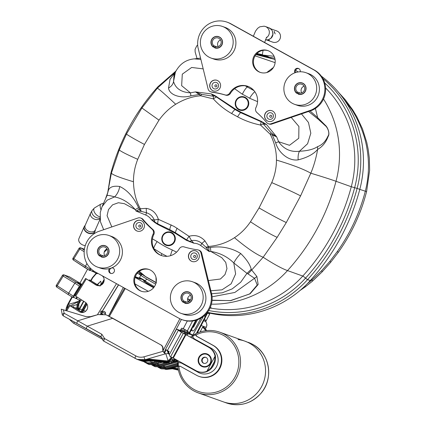 <?xml version="1.0" encoding="UTF-8"?>
<svg xmlns="http://www.w3.org/2000/svg" width="426" height="426" viewBox="0 0 426 426"><rect width="100%" height="100%" fill="white"/><g stroke="black" fill="none" stroke-linecap="round" stroke-linejoin="round"><path stroke-width="0.64" d="M97.389 314.761L116.49 283.679M100.451 314.111L101.058 313.126L102.139 313.802L101.058 313.126M118.476 284.781L102.229 311.22L101.143 311.044L100.206 312.572M79.3 311.704L69.124 305.24L79.3 311.704A5.602 5.453 -70.4 0 0 87.133 309.324A5.602 5.453 -70.4 0 0 85.157 302.172L74.981 295.708L85.599 278.428L97.117 285.5M99.024 285.697L89.593 279.855L98.795 285.708M82.548 312.503L73.118 306.661L82.319 312.519M85.599 278.428L95.775 284.893A5.602 5.453 -70.4 0 0 103.454 282.811A5.602 5.453 -70.4 0 0 102.165 275.744M102.027 314.053L101.297 314.058M101.713 314.053L101.42 313.866M101.995 314.031L102.197 313.706M79.88 311.907L80.642 312.306M101.143 311.044L102.086 311.635M81.707 299.995A7.189 1.619 -57.8 0 1 80.083 300.735A7.189 1.619 -57.8 0 1 80.04 298.945M81.776 284.653L80.216 283.631A7.348 1.651 122.2 0 0 80.136 283.588L75.876 282.071L64.235 275.01A1.4 1.363 -70.4 0 0 63.996 274.898L63.996 274.898A1.4 1.363 -70.4 0 0 62.372 275.489L56.402 285.196M79.279 287.284L79.918 287.672M75.019 294.201L75.652 294.616M77.117 298.93A7.253 1.629 -57.8 0 1 77.047 298.898A7.253 1.629 -57.8 0 1 77.015 297.039M72.878 297.412L73.394 297.598L74.465 295.857L74.449 295.127L79.167 287.454L79.912 286.996L80.983 285.255L80.461 285.069L79.428 286.155L74.838 283.152L68.613 293.28L68.171 294.574L72.862 297.407L73.304 296.113L57.233 285.803A1.4 0.335 123.3 0 0 56.791 287.097A1.4 0.335 123.3 0 0 56.807 287.103L68.16 294.563M79.428 286.155L73.304 296.113M73.634 297.21L75.823 298.466L76.786 296.895M75.823 298.466L77.079 298.914M74.406 295.202L75.056 295.591M80.983 285.255L78.608 283.423L81.574 284.983M81.441 284.43L81.441 284.057L69.683 276.953L64.235 275.01A1.4 0.341 -58.8 0 0 63.202 276.091L74.838 283.152L75.876 282.071L80.461 285.069M81.441 284.057L69.694 276.959A1.4 1.4 0 0 0 69.443 276.836L69.443 276.836A1.4 1.363 -70.4 0 1 69.683 276.953A1.4 0.293 -58.9 0 1 69.694 276.959L69.694 276.959A1.4 0.293 -58.9 0 1 69.704 276.969M81.425 284.051L80.136 283.588L81.771 284.664M97.831 273.343A7.189 1.619 -57.8 0 1 96.707 273.689A7.189 1.619 -57.8 0 1 96.5 272.608M93.741 271.884A7.253 1.629 -57.8 0 1 93.672 271.847A7.253 1.629 -57.8 0 1 93.459 270.792M86.915 263.502L84.795 267.528L89.487 270.361L89.929 269.067L73.858 258.758A1.4 0.335 123.3 0 0 73.41 260.052A1.4 0.335 123.3 0 0 73.426 260.057L84.779 267.517M90.44 268.236L89.929 269.067M90.259 270.164L92.442 271.421L93.022 270.478M92.442 271.421L93.704 271.868M91.057 268.859L90.019 270.553L89.487 270.361M84.162 251.681L79.822 249.045A1.4 0.341 -58.8 0 1 80.86 247.964A1.4 1.363 -70.4 0 0 80.62 247.847L80.62 247.847A1.4 1.363 -70.4 0 0 78.991 248.438L73.027 258.151M135.335 276.612L138.546 278.391L135.117 277.235L135.425 276.666M135.521 277.299L136.171 277.645L135.111 277.262M145.053 280.606L139.563 277.502M139.542 277.544L140.83 278.263L139.611 278.178M140.276 278.056L144.984 280.654M144.904 280.702L137.614 277.464L140.713 279.206L139.355 278.726L135.361 276.543M151.752 286.56L152.796 287.081L152.929 286.836L150.41 285.553L152.929 286.836M150.41 285.553L150.996 286.235L152.183 286.852L152.316 286.607M147.859 284.179L147.726 284.424L149.659 285.495L149.883 285.276L148.418 284.472L150.122 285.282L147.859 284.179L149.883 285.276M149.632 285.377L150.122 285.282M146.107 283.21L145.974 283.455L147.263 284.131L147.487 283.918L146.64 283.471L147.236 283.684L146.107 283.21L147.487 283.918M164.649 353.111L164.239 352.941M137.614 277.464L137.348 277.64M193.069 326.593L196.375 320.176M197.249 333.041L205.572 317.013L204.299 315.783L205.364 316.443L204.214 315.762M187.318 320.991L183.276 328.675L181.774 328.142L180.193 330.422M192.563 320.975L187.328 330.922L183.276 328.675M187.328 330.922L187.972 331.274L188.931 333.297L180.88 329.165M196.397 320.134L189.107 334.266L180.704 330.171L180.496 330.528M164.553 353.053L166.22 349.879M168.259 351.029L168.03 351.445M206.748 330.597L204.23 327.551L203.085 326.918M205.811 330.698L203.628 328.057L202.483 327.424L200.087 331.971M202.483 327.424L202.952 326.864L204.235 327.551L202.952 326.864M184.879 332.434L184.181 333.68M182.951 331.417L182.802 331.705M192.989 335.283L192.722 335.134L203.383 316.443M192.765 335.06L189.586 333.34M196.397 333.425L205.114 316.859L204.954 316.3M203.655 316.23L204.421 316.001M206.631 330.608L204.107 327.509L203.628 328.057M186.572 334.958L187.318 333.627M187.003 335.198L187.802 333.798M170.033 360.801L171.422 361.296L172.567 359.363L172.109 359.107M168.238 353.25L167.136 350.401M167.658 350.694L168.723 352.659M171.401 358.948L172.567 359.363M205.556 328.584L206.205 327.338C207.185 325.437 206.983 323.467 205.604 321.433L205.838 321.939L205.604 321.433A1.4 1.363 109.6 0 1 205.524 319.985L205.545 321.284M205.678 321.513L205.476 321.028A1.4 1.203 -175 0 1 205.667 320.512M203.761 320.544L204.251 320.954A1.4 1.363 109.6 0 1 204.017 320.043M209.411 313.126L209.645 314.031L207.462 313.254L207.254 312.338L207.015 313.025L207.462 313.254L205.62 316.752M102.895 314.1L101.654 313.355L102.357 312.114L105.376 313.765L105.526 312.876L105.094 312.088M101.67 313.328L101.196 313.067L118.609 284.856M104.961 311.981L104.61 311.763M104.194 311.544A1.4 1.219 114.8 0 1 104.285 311.592L104.812 311.885A1.4 1.39 -78.5 0 1 105.376 313.765L105.004 314.457M153.291 288.178L152.652 288.737M267.544 40.294L272.709 42.137A5.948 5.794 -70.4 0 0 280.319 37.989A5.948 5.794 -70.4 0 0 276.714 30.928L270.611 28.755M274.179 31.242L275.159 33.915L274.179 31.242M266.612 39.964L267.145 40.151C270.1 40.667 270.265 40.726 267.64 40.326M256.702 53.729A7.913 0.314 10 0 1 263.838 55.3L263.806 55.486M274.733 32.94L274.525 32.344M181.971 319.638L182.733 319.91A22.402 21.801 -70.4 0 0 211.823 294.675L211.062 294.403A22.402 21.801 -70.4 0 1 181.971 319.638A22.402 21.801 -70.4 0 1 178.819 318.211L95.328 271.958A22.402 21.801 -70.4 0 1 84.188 251.228A22.402 21.801 -70.4 0 1 97.874 231.696L137.976 217.995A4.201 4.09 109.6 0 1 140.628 218.005L141.384 218.277A4.201 4.09 109.6 0 1 143.12 219.491A91.01 88.571 -70.4 0 0 152.854 229.476A4.201 4.09 109.6 0 1 153.813 234.513A15.4 14.99 -70.4 0 0 161.656 255.616M140.628 218.005A4.201 4.09 109.6 0 1 142.359 219.22A91.01 88.571 -70.4 0 0 152.098 229.204L152.854 229.476M211.823 294.675L201.706 253.15A4.201 4.09 109.6 0 0 199.139 250.275L198.378 250.003A4.201 4.09 109.6 0 1 200.95 252.884L201.706 253.15M211.062 294.403L200.95 252.884M153.813 234.513L153.056 234.247A15.4 14.99 109.6 0 0 161.273 255.488A15.4 14.99 109.6 0 0 179.277 248.768A4.201 4.09 -70.4 0 1 183.995 246.878A91.01 88.571 -70.4 0 0 197.568 249.806A4.201 4.09 109.6 0 1 198.378 250.003M150.596 270.185A11.55 11.241 109.6 0 1 155.33 284.957A11.55 11.241 109.6 0 1 141.203 291.208A11.55 11.241 109.6 0 1 134.499 276.554A11.55 11.241 109.6 0 1 148.967 269.45A11.55 11.241 109.6 0 1 150.596 270.185M141.586 291.336A11.55 11.241 109.6 0 1 135.26 276.82A11.55 11.241 109.6 0 1 149.345 269.594M153.056 234.247A4.201 4.09 -70.4 0 0 152.098 229.204M112.182 267.693A2.939 2.86 109.6 0 1 114.205 271.751A2.939 2.86 109.6 0 1 110.606 273.343A2.939 2.86 109.6 0 1 109.525 268.582M196.556 251.26A5.602 5.453 109.6 0 1 192.004 261.452A5.602 5.453 109.6 0 1 188.75 254.349A5.602 5.453 109.6 0 1 196.556 251.26M141.688 220.865A5.602 5.453 109.6 0 1 137.135 231.057A5.602 5.453 109.6 0 1 133.886 223.948A5.602 5.453 109.6 0 1 141.688 220.865M112.954 267.965A2.939 2.86 -70.4 0 0 110.994 273.449M140.772 222.889A3.36 3.27 109.6 0 1 140.846 228.682A3.36 3.27 109.6 0 1 135.894 225.94A3.36 3.27 109.6 0 1 140.772 222.889M137.215 231.084A5.602 5.453 109.6 0 1 134.036 224.007A5.602 5.453 109.6 0 1 140.974 220.535M195.64 253.284A3.36 3.27 109.6 0 1 195.715 259.083A3.36 3.27 109.6 0 1 190.757 256.335A3.36 3.27 109.6 0 1 195.64 253.284M192.078 261.479A5.602 5.453 109.6 0 1 188.904 254.402A5.602 5.453 109.6 0 1 195.843 250.93M195.145 255.525A1.049 1.022 109.6 0 1 195.167 257.341A1.049 1.022 109.6 0 1 193.617 256.479A1.049 1.022 109.6 0 1 195.145 255.525M140.276 225.13A1.049 1.022 109.6 0 1 140.303 226.941A1.049 1.022 109.6 0 1 138.754 226.084A1.049 1.022 109.6 0 1 140.276 225.13M266.655 122.555A91.01 88.571 -70.4 0 0 256.921 112.576A4.201 4.09 -70.4 0 1 255.962 107.533A15.4 14.99 109.6 0 0 247.74 86.292A15.4 14.99 109.6 0 0 229.742 93.006L230.498 93.278A4.201 4.09 109.6 0 1 225.775 95.174A91.01 88.571 -70.4 0 0 212.207 92.245A4.201 4.09 109.6 0 1 211.397 92.048L210.636 91.776A4.201 4.09 109.6 0 1 208.069 88.896L197.952 47.371A22.402 21.801 -70.4 0 1 227.042 22.141L227.798 22.413A22.402 21.801 -70.4 0 1 230.956 23.835L314.447 70.093A22.402 21.801 -70.4 0 1 325.586 90.823A22.402 21.801 -70.4 0 1 311.901 110.35L271.799 124.057A4.201 4.09 109.6 0 1 269.147 124.041L268.391 123.774A4.201 4.09 109.6 0 1 266.655 122.555M268.391 123.774A4.201 4.09 109.6 0 0 271.042 123.785L311.145 110.078A22.402 21.801 -70.4 0 0 324.83 90.552A22.402 21.801 -70.4 0 0 313.685 69.821L230.194 23.563A22.402 21.801 -70.4 0 0 227.042 22.141M225.775 95.174L225.019 94.902A91.01 88.571 -70.4 0 0 211.45 91.973A4.201 4.09 109.6 0 1 210.636 91.776M311.145 110.078L311.901 110.35M258.422 71.595A11.55 11.241 109.6 0 1 253.683 56.818A11.55 11.241 109.6 0 1 267.81 50.572A11.55 11.241 109.6 0 1 274.514 65.226A11.55 11.241 109.6 0 1 260.046 72.329A11.55 11.241 109.6 0 1 258.422 71.595M260.43 72.457A11.55 11.241 109.6 0 1 259.178 71.866A11.55 11.241 109.6 0 1 254.359 57.281A11.55 11.241 109.6 0 1 268.188 50.71M225.019 94.902A4.201 4.09 -70.4 0 0 229.742 93.006M294.962 72.766A2.939 2.86 109.6 0 1 298.408 68.437A2.939 2.86 109.6 0 1 300.229 71.77M212.462 90.52A5.602 5.453 109.6 0 1 217.015 80.328A5.602 5.453 109.6 0 1 220.263 87.431A5.602 5.453 109.6 0 1 212.462 90.52M267.326 120.915A5.602 5.453 109.6 0 1 271.879 110.723A5.602 5.453 109.6 0 1 275.132 117.826A5.602 5.453 109.6 0 1 267.326 120.915M248.118 86.435A15.4 14.99 -70.4 0 0 230.498 93.278M298.78 68.597A2.939 2.86 -70.4 0 0 295.5 72.58M268.55 118.998A3.36 3.27 109.6 0 1 268.471 113.204A3.36 3.27 109.6 0 1 273.428 115.947A3.36 3.27 109.6 0 1 268.55 118.998M268.194 121.298A5.602 5.453 109.6 0 1 265.164 113.843A5.602 5.453 109.6 0 1 271.958 110.749M213.682 88.603A3.36 3.27 109.6 0 1 213.607 82.809A3.36 3.27 109.6 0 1 218.559 85.551A3.36 3.27 109.6 0 1 213.682 88.603M213.325 90.903A5.602 5.453 109.6 0 1 210.3 83.448A5.602 5.453 109.6 0 1 217.09 80.354M215.391 86.792A1.049 1.022 109.6 0 1 215.364 84.982A1.049 1.022 109.6 0 1 216.914 85.839A1.049 1.022 109.6 0 1 215.391 86.792M270.254 117.187A1.049 1.022 109.6 0 1 270.233 115.377A1.049 1.022 109.6 0 1 271.783 116.234A1.049 1.022 109.6 0 1 270.254 117.187M202.467 34.336A16.8 16.353 109.6 0 1 222.431 26.439A16.8 16.353 109.6 0 1 232.181 47.76A16.8 16.353 109.6 0 1 211.136 58.09A16.8 16.353 109.6 0 1 202.467 34.336M222.431 26.439L225.162 27.413A16.8 16.353 109.6 0 1 234.912 48.734A16.8 16.353 109.6 0 1 213.868 59.065L211.136 58.09M221.674 44.975A5.74 5.586 -70.4 0 0 218.714 36.86A5.74 5.586 -70.4 0 0 211.892 39.554A5.74 5.586 -70.4 0 0 214.853 47.669A5.74 5.586 -70.4 0 0 221.674 44.975M213.543 46.093A5.74 5.586 -70.4 0 0 215.061 47.584M88.97 243.379A16.8 16.353 109.6 0 1 108.928 235.482A16.8 16.353 109.6 0 1 118.678 256.803A16.8 16.353 109.6 0 1 97.634 267.134A16.8 16.353 109.6 0 1 88.97 243.379M108.928 235.482L111.66 236.457A16.8 16.353 109.6 0 1 121.41 257.778A16.8 16.353 109.6 0 1 100.366 268.108L97.634 267.134M108.172 254.018A5.74 5.586 -70.4 0 0 105.211 245.903A5.74 5.586 -70.4 0 0 98.39 248.598A5.74 5.586 -70.4 0 0 101.351 256.718A5.74 5.586 -70.4 0 0 108.172 254.018M100.041 255.137A5.74 5.586 -70.4 0 0 101.558 256.628M172.461 289.632A16.8 16.353 109.6 0 1 192.419 281.74A16.8 16.353 109.6 0 1 202.174 303.062A16.8 16.353 109.6 0 1 181.125 313.387A16.8 16.353 109.6 0 1 172.461 289.632M192.419 281.74L195.151 282.715A16.8 16.353 109.6 0 1 204.906 304.036A16.8 16.353 109.6 0 1 183.856 314.361L181.125 313.387M191.663 300.271A5.74 5.586 -70.4 0 0 188.702 292.156A5.74 5.586 -70.4 0 0 181.881 294.856A5.74 5.586 -70.4 0 0 184.841 302.971A5.74 5.586 -70.4 0 0 191.663 300.271M183.531 301.39A5.74 5.586 -70.4 0 0 185.049 302.881M285.963 80.589A16.8 16.353 109.6 0 1 305.921 72.697A16.8 16.353 109.6 0 1 315.677 94.018A16.8 16.353 109.6 0 1 294.627 104.343A16.8 16.353 109.6 0 1 285.963 80.589M305.921 72.697L308.653 73.671A16.8 16.353 109.6 0 1 318.403 94.993A16.8 16.353 109.6 0 1 297.359 105.318L294.627 104.343M305.165 91.228A5.74 5.586 -70.4 0 0 302.204 83.113A5.74 5.586 -70.4 0 0 295.383 85.812A5.74 5.586 -70.4 0 0 298.344 93.928A5.74 5.586 -70.4 0 0 305.165 91.228M297.034 92.346A5.74 5.586 -70.4 0 0 298.551 93.837M107.07 248.954A4.553 4.43 -70.4 0 0 104.695 255.616M101.361 256.99L102.043 255.733A4.553 4.43 109.6 0 0 107.485 252.677A4.553 4.43 109.6 0 0 99.466 249.056A4.553 4.43 109.6 0 0 100.254 254.743L99.572 255.999A5.948 5.794 109.6 0 1 105.259 245.743A5.948 5.794 109.6 0 1 108.731 253.246A5.948 5.794 109.6 0 1 101.361 256.99M100.254 254.743L103.438 255.877M220.572 39.911A4.553 4.43 -70.4 0 0 218.197 46.572M214.864 47.946L215.545 46.69A4.553 4.43 109.6 0 0 220.982 43.633A4.553 4.43 109.6 0 0 212.968 40.012A4.553 4.43 109.6 0 0 213.756 45.699L213.075 46.956A5.948 5.794 109.6 0 1 218.762 36.7A5.948 5.794 109.6 0 1 222.234 44.203A5.948 5.794 109.6 0 1 214.864 47.946M213.756 45.699L216.94 46.833M190.566 295.213A4.553 4.43 -70.4 0 0 188.185 301.874M184.852 303.243L185.534 301.991A4.553 4.43 109.6 0 0 190.976 298.935A4.553 4.43 109.6 0 0 182.956 295.309A4.553 4.43 109.6 0 0 183.744 300.996L183.063 302.252A5.948 5.794 109.6 0 1 188.75 292.002A5.948 5.794 109.6 0 1 192.222 299.499A5.948 5.794 109.6 0 1 184.852 303.243M183.744 300.996L186.929 302.135M304.063 86.169A4.553 4.43 -70.4 0 0 301.688 92.831M298.354 94.199L299.036 92.948A4.553 4.43 109.6 0 0 304.478 89.891A4.553 4.43 109.6 0 0 296.459 86.265A4.553 4.43 109.6 0 0 297.247 91.952L296.565 93.209A5.948 5.794 109.6 0 1 302.252 82.958A5.948 5.794 109.6 0 1 305.724 90.456A5.948 5.794 109.6 0 1 298.354 94.199M297.247 91.952L300.431 93.092M209.283 313.051A107.448 104.567 -70.4 0 0 310.266 280.585A214.076 208.335 -70.4 0 0 359.794 189.362A107.448 104.567 -70.4 0 0 321.3 76.116M273.055 58.905A102.97 100.206 109.6 0 1 273.609 59.102L255.962 54.576M107.725 192.616L111.378 173.169L119.291 149.888L126.485 134.014L141.911 107.975L157.327 88.187L175.443 72.021M255.094 55.838L275.121 62.654M315.4 108.47L317.642 117.613L325.256 125.217C327.866 127.369 330.113 133.833 328.158 136.426C325.949 142.401 322.445 146.73 317.642 149.414C316.108 158.094 313.829 166.028 310.804 173.212C303.711 169.175 292.257 164.798 276.447 160.08C276.511 151.177 274.445 142.572 270.254 134.275L260.515 125.036C252.384 123.412 244.748 120.675 237.601 116.831L231.648 113.529C224.624 109.525 218.538 104.658 213.389 98.928L200.768 95.781L199.219 94.481L190.891 95.85C181.125 98.725 169.33 95.248 168.531 88.028L170.054 79.289L175.278 72.377M138.503 271.99L145.394 276.458M139.334 271.314L145.42 276.479L156.198 282.539M187.637 298.701L190.481 300M108.454 190.156L106.889 195.811L108.454 190.156C109.828 186.87 113.577 185.651 119.701 186.481C127.433 190.15 133.721 197.211 138.567 207.675L139.355 209.177L140.324 208.729L146.299 208.378C152.242 209.358 156.262 213.005 158.35 219.315L174.191 226.472L189.048 236.323C195.113 234.529 200.412 236.041 204.938 240.866L208.452 246.473L208.729 247.612L210.412 247.474C221.376 245.818 231.483 247.841 240.733 253.534C246.574 259.322 250.073 264.557 251.218 269.237L251.702 270.031L263.161 257.256C256.303 254.487 246.739 247.964 234.46 237.692C240.695 233.634 246.036 228.331 250.477 221.781L259.045 207.941L271.74 182.626C274.871 175.192 276.442 167.679 276.447 160.08M254.546 278.284L248.017 273.929L251.702 270.031L256.899 276.522L258.145 284.499L250.105 293.759L230.876 300.596L212.047 300.389M210.258 307.508L211.259 307.865L210.093 307.881M310.069 110.978L317.636 117.613L317.988 119.024L308.589 111.484M206.477 247.804A10.559 1.912 171.4 0 0 208.729 247.612L209.209 251.574L205.998 247.245L208.452 246.473C218.032 245.717 226.701 242.788 234.46 237.692M323.51 99.013A102.97 100.206 109.6 0 1 336.007 181.284A263.987 5.229 14.8 0 0 310.804 173.212L300.586 195.88L286.293 222.548L277.156 237.346L263.161 257.256A263.987 23.867 42.2 0 0 287.513 270.595A102.97 100.206 109.6 0 1 211.403 304.169M301.464 113.918L308.456 122.459L310.82 133.2L307.593 143.748L299.457 151.246C307.476 150.879 313.515 149.345 317.572 146.65L317.642 149.414C313.6 154.143 307.114 157.625 298.189 159.856C288.764 161.369 278.434 152.716 275.67 142.822L272.347 134.994L270.254 134.275L271.192 132.896L276.671 136.874L272.347 134.994L272.47 134.062M141.219 211.355L136.016 211.03L145.756 215.055A12.599 12.263 109.6 0 1 151.241 219.614L154.846 221.989L154.558 222.345L151.241 219.614L154.297 220.008C152.742 216.328 150.138 213.916 146.501 212.776L141.219 211.355L140.324 208.729C136.011 200.965 133.727 191.972 133.471 181.742C119.919 177.69 112.555 174.83 111.378 173.169A263.987 5.229 -165.2 0 0 110.835 173.35C119.61 140.697 135.314 111.814 157.95 86.702A263.987 23.867 -137.8 0 0 157.327 88.187C158.898 88.927 165.022 94.284 175.693 104.264C183.973 99.242 192.334 96.414 200.768 95.781L201.631 94.359L213.389 96.26L211.307 93.89L214.917 95.584L214.741 95.93A7.759 4.505 160.7 0 0 213.389 96.26L213.389 98.928A7.759 2.86 140.3 0 1 216.424 96.974L211.307 93.89L195.507 91.904L201.631 94.359M133.471 181.742C133.423 174.09 134.845 166.614 137.726 159.319L144.446 144.451L158.989 120.153C163.68 113.598 169.25 108.3 175.693 104.264M214.917 95.584L235.349 109.077L240.919 112.166L261.319 121.367L266.522 124.483L263.193 123.854L271.192 132.896M263.167 122.321L262.922 122.629L266.522 124.483L276.671 136.874L278.631 141.73L289.499 145.293L298.759 138.269L298.919 126.485L291.219 117.422M203.197 68.89L191.668 67.462L182.285 74.161L181.652 85.674L190.401 92.847L195.507 91.904L199.219 94.481A10.559 4.553 -37.4 0 1 200.007 93.922M205.998 247.245L201.807 243.411C198.772 240.86 195.332 239.923 191.492 240.61L193.857 243.225L186.434 240.339L175.182 233.24L157.636 224.385L154.558 222.345M140.521 211.264A10.559 4.516 -120.6 0 1 139.355 209.177L136.016 211.03L135.26 209.597L124.413 203.687L118.385 202.728L112.576 204.831L108.502 209.56L107.075 215.694L111.82 226.93M208.383 280.564L220.444 279.003L224.981 274.61L226.962 268.62L225.753 262.416L221.749 257.645L210.811 251.446L209.209 251.574L200.609 245.445A12.599 12.263 -70.4 0 0 193.857 243.225L186.663 239.891A7.759 0.889 -51.3 0 1 189.048 236.323L191.492 240.61A7.759 3.264 -41.3 0 1 189.847 241.382L189.794 241.867M176.188 70.551L174.053 75.056L173.542 81.488L175.427 72.063C179.628 64.044 185.912 59.645 194.277 58.873L200.886 59.4M168.531 88.028A10.448 8.03 168.3 0 0 173.542 81.488C175.597 88.501 181.22 92.288 190.401 92.847A10.448 2.05 77.6 0 1 190.891 95.85M106.905 195.784L102.054 206.674L100.248 212.574L100.429 221.717L103.678 229.715M102.059 206.679L107.15 200.172L114.567 196.903C109.78 195.454 107.23 195.076 106.921 195.763M138.567 207.675A13.946 2.37 152.8 0 1 135.26 209.597C129.094 202.616 122.198 198.383 114.567 196.903A13.946 9.857 104.9 0 0 119.701 186.481M254.551 278.274L234.848 292.454L212.073 296.794M212.063 300.176L230.312 300.649L249.647 293.983L257.219 285.015L254.567 278.263L256.905 276.517M246.952 273.375L240.695 282.214L232.218 288.871L222.255 292.811L211.589 293.727M246.984 273.354L233.789 262.948L235.631 273.929L231.116 283.838L221.967 289.84L210.865 290.761M248.017 273.929L246.952 273.407L251.207 269.243M240.733 253.534A13.946 4.606 -50.5 0 0 233.789 262.948C227.404 256.665 219.741 252.836 210.811 251.446A13.946 2.923 -95.2 0 0 210.412 247.474M317.572 146.645C322.125 144.962 325.592 141.443 327.967 136.096C330.033 133.95 327.913 127.539 325.288 125.691L317.993 119.03M275.67 142.822A10.448 1.56 -20 0 0 278.631 141.73C283.775 149.116 290.713 152.29 299.457 151.246A10.448 5.277 -95.2 0 0 298.189 159.856M254.002 90.631L247.304 86.989A9.143 2.093 116.1 0 0 242.325 94.221L234.619 88.704M248.007 86.398A10.448 2.386 -63.9 0 1 247.304 86.989L245.243 85.807M254.833 91.702A9.143 2.061 121.9 0 0 249.577 98.241A87.176 84.838 -70.4 0 0 242.325 94.221M152.401 238.848L157.151 241.569A9.143 2.034 125 0 0 153.733 248.294M157.151 241.569A87.176 84.838 -70.4 0 0 172.349 249.987A9.143 2.098 113 0 0 170.512 255.691M261.319 121.367L261.138 121.745L262.922 122.629A7.759 1.954 85 0 1 263.193 123.854L260.515 125.036A7.759 0.405 99.2 0 1 261.138 121.745L240.594 112.634A7.759 1.624 117.2 0 0 237.601 116.831M157.636 224.385L157.785 223.895L154.846 221.989A7.759 5.857 -88.8 0 1 154.297 220.008L158.35 219.315A7.759 2.561 -71.2 0 0 157.785 223.895L169.798 229.635A7.759 1.917 -62.7 0 1 171.193 224.875M145.756 215.055A4.143 0.953 -67.5 0 0 146.501 212.776A10.559 4.345 -85.1 0 1 146.299 208.378M204.938 240.866L201.807 243.411A4.143 0.921 -54.5 0 1 200.609 245.445M267.81 56.493L269.844 57.579L256.143 54.358M267.778 56.482L256.415 54.038M169.612 230.152L169.798 229.635L175.39 232.729A7.759 1.608 -59.4 0 1 177.147 228.171M175.182 233.24L175.39 232.729L186.663 239.891L186.434 240.339M240.919 112.166L240.594 112.634L235.008 109.541A7.759 1.901 120.7 0 0 231.648 113.529M235.349 109.077L235.008 109.541L216.424 96.974L216.701 96.649M168.158 369.278L166.289 369.433A1.4 0.458 93.4 0 1 166.257 369.438L165.027 369.267L166.289 369.433L173.036 368.559M172.242 368.804L170.895 368.65L172.056 368.341M172.535 368.81L172.509 368.831A0.698 0.698 -58.2 0 0 172.184 368.831L172.024 368.692M178.409 370.114L172.317 368.767M169.702 368.32L166.912 368.825M177.653 363.133L165.171 366.743L160.81 367.26L159.148 367.079M144.398 361.525L149.276 361.072L153.035 362.414L147.822 362.861L140.745 360.705L144.398 361.525L144.499 360.907L149.095 360.407L165.347 362.76L170.443 362.787L171.524 362.611L174 360.588L174.309 359.997L171.534 361.104M145.735 359.768L140.937 360.289L137.667 359.603M62.228 314.558A2.801 0.511 -21.6 0 1 64.161 313.264L77.74 320.81A2.801 0.719 119.1 0 0 77.047 323.526L86.51 328.776A2.801 0.634 119 0 1 87.229 326.172L112.789 318.281L106.165 314.809L98.028 314.58L77.74 320.81L101.862 334.277L104.652 338.622A2.801 0.634 119 0 0 103.933 341.226A2.801 0.634 119 0 0 103.96 341.237L137.05 359.374M137.108 359.4L145.298 359.656L165.565 353.793L162.929 351.328L162.711 349.134C162.924 347.233 162.237 345.79 160.661 344.799L106.175 314.814M165.123 362.84L159.1 364.581L154.745 365.093L153.072 364.912M65.897 310.826L66.259 307.812L67.015 307.428L68.229 304.499L67.83 304.255L67.068 305.783L67.537 305.937M66.403 307.865L67.084 305.799M162.929 351.328L143.961 356.812A2.801 0.575 73.9 0 0 145.298 359.656L165.565 353.793M178.419 370.146L172.509 368.831L178.419 370.146M177.317 369.353L176.242 369.683M177.77 365.854L170.56 368.08M173.185 367.18L173.52 367.904L171.103 368.064A0.698 0.655 -124.6 0 0 170.725 368.032L170.602 368.075M150.474 360.747L148.956 360.625A1.4 0.288 73.9 0 0 149.276 361.072L150.357 360.763A0.698 0.517 -96.2 0 1 150.453 360.737L150.431 360.737A0.698 0.575 -74.2 0 0 150.122 360.769M177.679 361.871L160.123 366.861L155.117 366.68L160.139 366.861L155.176 366.701M154.745 365.093L154.862 365.843L154.042 365.625L153.935 366.142L151.89 365.007L155.123 366.674M157.056 363.847L159.1 364.581L159.441 365.3L154.862 365.843L159.681 366.099L160.016 366.823L177.685 361.711M177.493 360.476L174.383 360.913M174.788 358.91L173.989 359.368L172.21 359.166M170.656 368.064A0.698 0.692 -85.3 0 1 170.97 368.064L178.281 369.502M171.103 368.064L178.276 369.454M177.663 363.953L165.506 367.468L160.927 368.005L158.339 367.159M160.81 367.26L160.927 368.005L165.746 368.266L177.695 364.81M165.746 368.266L166.188 369.022L161.257 368.868L157.955 367.175L161.198 368.847L166.087 368.985L177.749 365.615M177.967 361.062L174.676 361.765L173.872 361.386M148.674 362.931L148.791 363.676L147.971 363.463L147.87 363.98L144.158 361.919L149.052 364.512L154.052 364.693L149.121 364.534M155.325 361.754L153.035 362.414L153.371 363.138L148.791 363.676L153.61 363.937L153.951 364.656L161.225 362.553M147.822 362.861L147.971 363.463L144.276 361.962M174 360.588L174.314 360.7L171.859 362.728L170.773 362.904L149.462 360.476M153.349 360.801L152.279 361.131M149.095 360.407L147.156 360.391M139.755 360.311C141.901 361.03 143.482 361.232 144.499 360.907L139.755 360.311M172.184 357.499L171.066 359.539L168.616 361.573L167.525 361.749L162.365 361.695L146.762 359.475M146.826 359.469L167.2 361.631L168.281 361.456L170.751 359.427L171.891 357.35M165.879 353.905L168.281 361.456M168.797 353.17L166.034 353.862M173.989 359.368L174.175 360.039L171.721 360.795M174.878 358.958L174.309 359.997M171.886 362.723L174.335 360.7L175.182 359.129M171.231 361.227L171.524 362.611M171.241 361.232L166.209 362.787M170.805 361.078L165.347 362.76M174.127 360.359L171.508 361.152M178.132 368.698L173.52 367.904L177.844 366.653M153.892 365.029L154.042 365.625L152.268 364.997M112.789 318.281L160.661 344.799M164.969 353.511C163.477 352.51 162.833 351.088 163.046 349.251C163.259 347.355 162.578 345.912 160.991 344.916M135.133 358.511A2.801 0.634 119 0 1 135.851 355.907L104.652 338.622L102.506 339.027A2.801 2.801 0 0 0 103.933 341.226L137.188 359.432M102.027 337.69L71.126 320.235M61.317 309.191L63.394 309.803L64.161 313.264A2.801 0.719 119.1 0 0 63.474 315.985A2.801 0.719 119.1 0 0 63.495 315.996L101.17 336.897M63.394 309.803L86.02 316.651L90.397 316.678L96.377 315.054M78.815 303.339L78.783 310.133L78.799 303.333L80.205 300.777L78.022 304.808A7.002 6.811 -70.4 0 0 77.788 306.129L77.809 307.481L75.338 307.961M77.165 309.111L76.776 308.866M78.586 310.006L78.022 308.616L77.063 308.781L77.063 304.537L71.062 306.358M77.809 307.481L78.022 308.616M96.367 273.481L92.586 277.949L91.089 280.697M90.802 280.516L92.272 277.837L96.122 273.332M70.184 305.809L78.421 301.608L79.492 300.373M68.128 306.858L67.015 307.428M78.858 301.23L68.261 304.499L67.83 304.255L71.893 296.821L67.809 304.26M67.835 307.332L66.259 307.812M78.421 301.608L77.063 304.537L78.022 304.808M78.038 304.734L77.106 304.526M100.722 281.267L97.234 284.568M104.141 279.424L100.861 285.223M104.173 280.074L101.473 284.898M100.547 285.356L101.17 283.029L100.669 281.176L97.554 284.77M95.232 230.748A5.916 4.281 -156.1 0 1 95.003 231.515A5.916 4.281 -156.1 0 1 86.707 232.41A5.916 4.281 -156.1 0 1 84.183 226.723L78.932 238.581A5.916 4.281 23.9 0 0 85.275 245.557M141.751 274.339L141.091 275.558A32.903 1.198 -151.5 0 0 155.65 284.179M141.16 275.43L139.914 274.754A32.903 1.198 -151.5 0 1 139.227 274.2L139.84 273.066M139.914 274.754L140.564 273.561M191.178 330.257L192.903 331.002A4.201 0.953 119 0 0 195.816 327.637L201.008 318.073M140.798 275.228L139.265 278.056M137.422 273.093L139.227 274.2M190.305 300.261A32.903 1.198 -151.5 0 1 190.166 300.192L189.826 300.825M191.838 330.619L192.174 330.006L191.439 329.745M192.845 327.019L193.489 327.248L197.573 319.729M188.59 301.704L187.914 301.336M140.761 275.207L141.363 274.088L140.761 275.207M189.57 299.851L190.166 300.192M193.489 327.248L192.898 326.918M307.247 283.78L312.072 279.818L312.412 281.197L322.168 271.852L321.737 270.579L330.012 261.175L337.419 251.372C350.241 233.24 359.528 213.234 365.284 191.354C368.81 177.354 369.417 163.387 367.105 149.451C365.039 135.527 358.74 120.26 351.615 109.344L341.561 96.095M311.225 279.52L312.072 279.818L321.737 270.579M191.982 334.628L189.394 333.702M182.892 331.38L176.54 329.128L178.393 330.246L167.381 350.539L169.165 351.53L168.664 352.451L169.766 356.248L172.823 357.829L185.507 334.469L183.313 333.34L170.629 356.7M209.113 347.446L208.66 347.286A13.302 12.945 109.6 0 1 215.061 356.195L206.855 371.307A13.302 12.945 109.6 0 1 197.845 371.493L198.303 371.653A13.302 12.945 109.6 0 0 206.908 371.626L209.778 369.981C212.947 367.196 214.874 363.639 215.572 359.315L215.428 355.934A13.302 12.945 109.6 0 0 209.113 347.446L180.768 331.875L180.64 331.401L178.387 330.129L184.714 332.387M189.245 334L192.93 335.321M169.298 354.72L181.449 332.339L178.393 330.246M208.66 347.286L185.976 334.714L173.291 358.08L195.976 370.647A13.302 12.945 109.6 0 0 197.845 371.493M173.291 358.08L172.823 357.829M176.54 329.128L165.522 349.416L167.381 350.539M199.416 357.297A6.789 6.608 109.6 0 1 207.265 354.006M202.701 366.791A6.789 6.608 109.6 0 1 198.708 359.272M201.519 366.28A6.789 6.608 109.6 0 1 207.041 353.921A6.789 6.608 109.6 0 1 210.982 362.537A6.789 6.608 109.6 0 1 201.519 366.28M215.061 356.195L214.326 361.78A14.18 7.482 -62.8 0 1 211.024 367.856L206.855 371.307M180.768 331.875L180.315 331.71M180.64 331.401L180.182 331.242M181.449 332.339L183.313 333.34M185.507 334.469L185.976 334.714M211.024 367.856L214.326 361.78M190.406 337.083A32.206 31.338 109.6 0 1 219.917 332.237A32.206 31.338 109.6 0 1 224.449 334.288A32.206 31.338 109.6 0 1 237.66 375.476A32.206 31.338 109.6 0 1 198.271 392.9L223.299 401.83A32.206 31.338 -70.4 0 0 262.688 384.406A32.206 31.338 -70.4 0 0 249.476 343.218A32.206 31.338 -70.4 0 0 244.945 341.173A32.206 31.338 -70.4 0 0 238.012 339.575M202.638 366.253A6.299 6.129 -70.4 0 0 210.529 362.377A6.299 6.129 -70.4 0 0 206.876 354.384A6.299 6.129 -70.4 0 0 201.754 365.849A6.299 6.129 -70.4 0 0 202.638 366.253L203.095 366.413A6.299 6.129 -70.4 0 0 210.556 363.5M211.259 361.525A6.299 6.129 -70.4 0 0 207.329 354.544L206.876 354.384M192.813 336.726A30.805 29.98 -70.4 0 0 191.466 337.669M178.776 361.12A30.805 29.98 -70.4 0 0 178.718 362.814M181.258 363.053A5.458 5.314 109.6 0 1 182.03 363.399L198.212 372.367A13.723 13.355 -70.4 0 0 200.145 373.24A13.723 13.355 -70.4 0 0 216.93 365.817A13.723 13.355 -70.4 0 0 211.301 348.266L195.113 339.298A5.458 5.314 109.6 0 1 192.674 336.359A30.805 29.98 109.6 0 1 195.672 334.671A2.098 2.045 -70.4 0 0 196.716 336.348L212.904 345.316A17.083 16.625 109.6 0 1 219.907 367.164A17.083 16.625 109.6 0 1 199.017 376.403A17.083 16.625 109.6 0 1 196.61 375.317L180.427 366.349A2.098 2.045 -70.4 0 0 178.462 366.365A30.805 29.98 109.6 0 1 178.265 362.904A5.458 5.314 109.6 0 1 181.258 363.053L181.716 363.218A5.458 5.314 109.6 0 1 182.482 363.564L198.67 372.532A13.723 13.355 -70.4 0 0 200.374 373.32M226.419 402.948L223.299 401.83A32.206 31.338 -70.4 0 0 262.688 384.406A32.206 31.338 -70.4 0 0 249.476 343.218A32.206 31.338 -70.4 0 0 244.945 341.173L252.613 344.341C269.482 352.797 274.317 378.469 260.872 393.427C251.196 403.789 239.71 406.963 226.419 402.948A32.206 31.338 -70.4 0 0 265.808 385.525A32.206 31.338 -70.4 0 0 252.602 344.336A32.206 31.338 -70.4 0 0 248.07 342.286M198.271 392.9A32.206 31.338 109.6 0 1 177.754 360.556L174.948 359.565M180.352 366.312A2.098 2.045 -70.4 0 0 178.92 366.525A30.805 29.98 -70.4 0 0 225.471 387.719A30.805 29.98 -70.4 0 0 223.48 335.411A30.805 29.98 -70.4 0 0 196.125 334.831A2.098 2.045 -70.4 0 0 197.169 336.508L213.357 345.475A17.083 16.625 109.6 0 1 220.364 367.324A17.083 16.625 109.6 0 1 199.469 376.568L199.017 376.403M206.259 357.552A3.152 3.067 109.6 0 1 203.697 363.282A3.152 3.067 109.6 0 1 201.871 359.288A3.152 3.067 109.6 0 1 206.259 357.552M203.926 363.357A3.152 3.067 109.6 0 1 206.04 357.441M195.672 334.671L196.125 334.831M178.462 366.365L178.92 366.525M75.695 296.208L86.313 278.929M66.712 310.82L69.837 305.74M73.405 307.833L73.82 307.157M89.881 281.027L90.296 280.351M95.775 284.893L96.356 285.1M68.171 294.574L56.791 287.097A1.4 1.4 0 0 1 56.365 285.191L57.233 285.803L63.202 276.091L62.334 275.478A1.4 1.4 0 0 1 63.996 274.898L69.443 276.836M72.851 297.401L68.187 294.579M89.471 270.35L73.41 260.052A1.4 1.4 0 0 1 72.984 258.145L73.858 258.758L79.822 249.045L78.954 248.433A1.4 1.4 0 0 1 80.62 247.847L84.407 249.199M84.289 250.046L80.86 247.964L84.401 249.226M135.676 277.369L138.546 278.391M135.053 277.454L153.6 287.731M140.378 278.098L140.83 278.263M145.932 281.554A27.083 0.985 28.5 0 0 153.94 287.31M144.153 280.856L145.037 280.622A25.821 0.937 28.5 0 0 154.425 286.618M187.972 331.274L181.774 328.142M183.878 331.929L184.341 331.082A1.4 0.319 -61 0 1 185.257 330.07M186.87 333.467L187.286 332.706A1.4 1.363 -70.4 0 0 186.748 330.837M195.758 320.331L188.931 333.297M163.946 352.627L165.597 349.49M169.149 342.738L181.417 319.431M205.582 328.611L206.243 327.344L201.178 325.544M205.364 316.443A0.421 0.41 109.6 0 1 205.524 317.003L205.114 316.859M185.48 332.791L184.799 334M186.226 333.175L185.544 334.394M169.042 351.759L168.142 351.258M168.701 352.387L168.355 352.19M204.251 320.954L205.604 321.433M204.278 319.537L205.524 319.985M209.315 313.067L209.661 314.037L205.731 321.587M207.393 312.391L209.342 313.089L207.451 312.311M207.015 313.025L205.263 316.342M205.742 321.598L209.651 314.026M163.057 350.704L179.868 318.755M148.291 291.315L134.999 283.95M125.271 288.546L109.413 316.342M108.635 315.911L123.306 287.459M104.812 311.885L104.285 311.592M272.922 32.882A5.948 5.794 109.6 0 1 271.016 38.228M256.947 53.479L262.315 54.677L263.076 50.353M266.229 37.839A6.299 6.129 -70.4 0 0 265.318 26.492L264.104 26.178L259.759 26.827L257.602 28.361L255.547 31.093L253.348 36.242M268.774 27.727L271.559 29.692L272.454 31.167L272.938 34.336L270.973 38.271L268.05 39.81L265.43 39.842A6.299 6.129 -70.4 0 0 268.774 27.727L265.318 26.492M142.359 219.22L143.12 219.491M230.194 23.563L230.956 23.835M211.45 91.973L212.207 92.245M271.042 123.785L271.799 124.057M313.685 69.821L314.447 70.093M310.266 280.585L307.588 279.626A107.448 104.567 109.6 0 1 207.473 312.29M359.794 189.362L357.116 188.404A214.076 208.335 109.6 0 1 307.588 279.626A3.557 0.319 42.2 0 1 305.559 278.114A4.846 0.437 42.2 0 0 302.79 276.048A102.97 100.206 109.6 0 1 210.039 307.993M322.802 78.443A107.448 104.567 109.6 0 1 357.116 188.404L351.285 186.737L336.007 181.284A209.597 203.974 109.6 0 1 287.513 270.595L302.79 276.048A209.597 203.974 109.6 0 0 351.285 186.737A102.97 100.206 109.6 0 0 325.586 87.932M273.609 59.102A102.97 100.206 109.6 0 1 275.095 59.645L273.609 59.102M295.591 70.253A102.97 100.206 109.6 0 1 298.04 71.967M298.456 68.554A102.97 100.206 109.6 0 1 299.324 68.975M156.15 282.353L155.953 277.054M273.465 67.43L266.724 72.553M277.156 237.346C270.989 234.641 262.096 229.454 250.477 221.781M286.293 222.548C280.223 219.715 271.138 214.842 259.045 207.941M300.586 195.88C294.323 192.616 284.706 188.196 271.74 182.621M141.911 107.975L158.989 120.153M126.485 134.014C127.619 135.175 133.61 138.652 144.446 144.451M119.291 149.888C120.366 151.198 126.511 154.34 137.726 159.319M208.692 310.511A105.552 102.719 -70.4 0 0 305.559 278.114A212.18 206.488 -70.4 0 0 354.645 187.701A105.552 102.719 -70.4 0 0 324.703 82.953M274.807 58.218A105.552 102.719 -70.4 0 0 269.626 57.425M247.911 106.809A6.949 6.763 109.6 0 1 236.158 107.176A6.949 6.763 109.6 0 1 241.899 96.601A6.949 6.763 109.6 0 1 247.911 106.809M257.56 101.654L249.577 98.241M174.468 242.069A6.949 6.763 109.6 0 1 162.716 242.437A6.949 6.763 109.6 0 1 168.456 231.866A6.949 6.763 109.6 0 1 174.468 242.069M172.349 249.987L176.556 252.171M153.674 248.576L161.736 253.614L167.008 256.314M251.947 88.635L251.34 89.098M161.406 255.515L161.736 253.614M138.434 272.049L146.262 277.129L156.454 282.933M146.544 277.283L145.436 276.485M211.259 307.865A7.759 7.551 109.6 0 1 210.204 307.62M236.457 100.477A6.433 6.257 -70.4 0 0 238.869 109.157A6.433 6.257 -70.4 0 0 247.415 106.548A6.433 6.257 -70.4 0 0 245.003 97.863A6.433 6.257 -70.4 0 0 236.457 100.477M163.014 235.738A6.433 6.257 -70.4 0 0 165.426 244.423A6.433 6.257 -70.4 0 0 173.973 241.808A6.433 6.257 -70.4 0 0 171.561 233.123A6.433 6.257 -70.4 0 0 163.014 235.738M167.253 368.804L168.275 369.172L171.55 368.229M170.725 368.032L169.186 368.181M165.506 367.468L165.171 366.743L163.121 366.014M69.268 319.202L73.251 323.009L102.538 339.272L74.124 323.531A2.801 0.634 -61 0 1 74.103 323.52A2.801 0.634 -61 0 1 74.204 322.274A2.801 0.634 -61 0 0 74.294 321.997M177.094 362.047L177.669 362.249M160.149 366.85L177.679 361.876M167.679 362.92L159.441 365.3M175.698 361.61L175.4 361.024L174.362 360.652M154.068 364.693L161.513 362.579L154.074 364.693L149.111 364.534M175.07 359.342L176.465 359.842M166.22 369.017L177.759 365.742L166.188 369.022L161.246 368.863M159.958 367.191L160 368.309M174.878 359.688L177.179 360.513L177.477 361.099M159.681 366.099L170.709 362.909M172.839 362.292L174.676 361.765L174.692 361.035M174.41 360.939L174.213 361.578M157.141 362.047L153.371 363.138M153.61 363.937L159.175 362.324M170.794 362.904L150.431 360.737M170.443 362.787L171.88 362.734M147.843 360.359L149.068 360.007M147.582 359.672L144.313 360.62L143.285 360.252M167.525 361.749L167.029 360.881L167.945 360.731L170.017 359.038L171.066 359.539M148.12 359.043L167.029 360.881M169.149 354.182L167.706 353.388M170.017 359.038L171.151 356.972M175.166 359.118L174.314 360.7M135.851 355.907C138.381 357.281 141.081 357.584 143.961 356.812M162.711 349.134L163.046 349.251M108.465 315.815L108.135 315.698M101.862 334.277A2.801 0.634 119 0 0 101.143 336.881L102.506 339.027M62.297 314.633A2.801 0.511 -21.6 0 1 62.228 314.564A2.801 2.801 0 0 0 63.474 315.985L77.053 323.526M92.272 277.837L92.586 277.949M79.976 300.671L78.608 303.269L77.75 302.881M77.788 306.129L76.802 306.012M87.57 269.205L79.939 283.152M72.319 297.082L68.261 304.499M87.495 269.339L87.128 268.934M107.251 249.285L104.205 252.155M78.102 308.296L79.39 308.754A11.763 11.443 -70.4 0 0 78.762 310.101M82.548 309.883L83.336 310.165A11.763 11.443 -70.4 0 0 82.394 312.407M81.558 311.88A9.66 9.404 109.6 0 1 82.293 310.144L86.174 303.003M85.919 302.753L81.968 310.027A9.66 9.404 -70.4 0 0 81.254 311.688M83.523 301.139L79.39 308.754L82.394 310.165L86.244 303.072M78.128 305.144L80.509 300.761M100.089 286.048C100.792 284.376 100.685 284.334 99.759 285.931M87.367 308.749L86.505 310.341M86.797 303.786L83.336 310.165L83.677 310.33A11.481 11.172 -70.4 0 0 82.772 312.482M103.832 281.985L102.879 281.501M99.199 285.681L98.204 285.18M87.026 304.169L83.677 310.33L85.578 311.294M83.847 301.347L79.737 308.925A11.481 11.172 -70.4 0 0 79.087 310.325M106.67 249.125L104.658 251.026M99.982 218.639A5.565 4.026 -156.1 0 1 92.996 218.4A5.565 4.026 -156.1 0 1 90.621 213.053L85.179 225.343A5.565 4.026 23.9 0 0 87.554 230.695A5.565 4.026 23.9 0 0 95.355 229.854L100.041 219.268M99.934 217.878A5.565 3.594 -142.7 0 1 93.683 215.806A5.565 3.594 -142.7 0 1 92.261 210.295L90.621 213.053M99.902 216.743A5.565 3.12 -131.6 0 1 94.817 212.909A5.565 3.12 -131.6 0 1 94.428 207.973L92.261 210.295M100.93 209.651A5.565 1.922 -111.3 0 1 100.834 204.123L94.428 207.973M85.179 225.343L84.183 226.723A5.916 4.281 -156.1 0 1 84.598 226.041M85.136 225.418L85.157 225.397A5.857 4.239 23.9 0 0 86.851 232.122A5.857 4.239 23.9 0 0 92.506 233.23A5.857 4.239 23.9 0 0 95.333 229.923M138.344 273.63L137.284 273.252M189.464 299.803L188.468 301.635L189.464 299.803M187.935 299.1L187.562 299.782M305.08 285.921L305.229 286.911L312.396 281.213M359.789 189.389L366.589 191.631L369.635 170.262L369.342 158.323L368.213 149.425L366.749 142.343L362.494 128.902L356.85 116.799L352.664 109.78L351.615 109.344M337.419 251.372L338.223 252.453L330.64 262.336L322.168 271.852M330.012 261.175L330.64 262.336M182.03 363.399L182.482 363.564M198.212 372.367L198.67 372.532M196.716 336.348L197.169 336.508M212.904 345.316L213.357 345.475M65.854 310.559L69.124 305.24M72.681 307.375L73.118 306.661M89.156 280.569L89.593 279.855M80.083 300.735L77.047 298.898M96.707 273.689L93.672 271.847M147.013 279.206L145.037 280.622M206.759 330.597L204.235 327.551M206.243 327.344C206.397 326.225 207.899 325.528 205.699 321.545M197.329 333.01L205.582 317.008M105.451 312.609L104.205 311.55C103.859 311.182 103.241 311.374 102.357 312.114M108.657 315.922L124.514 288.125M197.062 58.596L195.145 51.999L195.065 49.411L196.785 45.806L197.691 45.103M266.601 37.158L264.637 42.493M262.448 55.007L262.315 54.677M274.365 32.238L274.658 33.01M268.79 40.252L269.323 40.502L268.226 40.401M267.682 40.305L267.022 40.113M267.571 40.305L267.118 40.135M157.95 86.702L175.906 71.078M105.68 198.234L107.725 192.621L110.835 173.35M200.566 58.096L194.474 58.863M187.6 298.94L190.353 300.202M269.839 57.574L271.176 58.266M263.454 55.135L274.099 56.296M166.257 369.438L172.2 368.831M137.827 359.661L137.135 359.416M170.879 368.048L166.854 368.841M153.935 366.142L155.133 366.685M177.669 362.105L177.322 361.978M174.58 360.998L174.234 360.875M147.87 363.98L149.068 364.518M140.207 360.492L138.418 359.853M146.933 359.443L140.979 360.3L137.784 359.645M86.51 328.776L101.148 336.886M62.228 314.564L61.248 309.164M96.377 273.487L92.596 277.954L91.105 280.707M67.814 304.249L66.408 307.764M78.059 305.474L80.642 300.719M81.643 311.933L82.394 310.165M106.628 249.146L104.684 250.978M103.593 203.229L100.834 204.123M93.97 233.853L95.355 229.854M305.229 286.911L299.893 290.591M366.589 191.636C362.861 205.737 359.832 213.218 355.162 223.533C350.364 233.746 344.714 243.384 338.223 252.453M338.563 92.373L345.156 99.588L352.664 109.78M219.917 332.237L244.945 341.173"/></g></svg>
